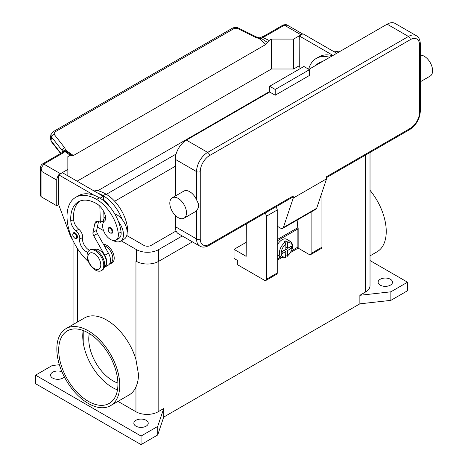 <?xml version="1.0" encoding="UTF-8"?>
<svg xmlns="http://www.w3.org/2000/svg" width="468" height="468" viewBox="0 0 468 468"><rect width="100%" height="100%" fill="white"/><g stroke="black" fill="none" stroke-linecap="round" stroke-linejoin="round"><path stroke-width="0.7" d="M136.018 261.138A15.701 9.067 180 0 1 135.954 261.097L136.416 261.366A15.701 9.067 0 0 0 158.623 261.366L192.424 241.851M370.024 260.553L407.523 282.204L407.523 290.751L390.868 300.362L359.869 303.837L163.712 417.087L157.698 434.983L141.043 444.6L35.562 383.701L35.562 375.155L52.217 365.537L59.383 364.736M135.954 426.172A7.196 4.153 180 0 1 133.848 423.23A7.196 4.153 180 0 1 138.288 419.392A7.196 4.153 180 0 1 146.133 420.293A7.196 4.153 180 0 1 148.239 423.23A7.196 4.153 180 0 1 143.799 427.073A7.196 4.153 180 0 1 135.954 426.172M64.344 376.845A7.196 4.153 180 0 1 52.679 378.091A7.196 4.153 180 0 1 50.573 375.155A7.196 4.153 180 0 1 54.475 371.457A7.196 4.153 180 0 1 61.952 371.773M380.227 285.141A7.196 4.153 180 0 1 378.121 282.204A7.196 4.153 180 0 1 382.561 278.361A7.196 4.153 180 0 1 390.406 279.261A7.196 4.153 180 0 1 392.512 282.204A7.196 4.153 180 0 1 388.071 286.042A7.196 4.153 180 0 1 380.227 285.141M141.043 444.6L141.043 436.053L35.562 375.155M157.698 434.983L157.698 426.436L141.043 436.053M163.712 417.087L163.712 408.541L157.698 426.436M390.868 300.362L390.868 291.816L359.869 295.29L359.869 303.837M407.523 282.204L390.868 291.816M163.712 408.541L158.161 411.746A15.701 9.067 180 0 1 135.954 411.746L117.989 401.374M370.024 152.486L370.024 285.673A15.701 9.067 180 0 1 365.42 292.085L359.869 295.29M66.058 328.612L84.562 317.924A44.489 25.687 60 0 1 135.954 359.611L138.51 374.476C138.452 379.115 137.598 383.274 135.954 386.954A44.489 25.687 60 0 1 129.051 394.986L110.547 405.668A44.489 25.687 60 0 1 76.266 393.752A44.489 25.687 60 0 1 56.844 348.976A44.489 25.687 60 0 1 66.058 328.612A44.489 25.687 60 0 1 100.339 340.529A44.489 25.687 60 0 1 119.761 385.304A44.489 25.687 60 0 1 110.547 405.668M370.024 190.306A44.489 25.687 60 0 1 386.24 231.449A44.489 25.687 60 0 1 377.027 251.819L370.024 255.861M83.216 330.519L83.216 342.441A41.874 24.178 -120 0 0 112.361 387.44A41.874 24.178 -120 0 0 117.468 389.879M117.895 383.064A34.024 19.644 60 0 1 112.823 380.765A34.024 19.644 60 0 1 89.306 333.549M103.457 244.331A10.466 6.043 60 0 1 114.21 258.161A10.466 6.043 60 0 1 109.892 263.437M88.3 332.953A41.874 24.178 60 0 1 115.66 369.849A41.874 24.178 60 0 1 109.237 403.404A41.874 24.178 60 0 1 88.3 401.328A41.874 24.178 60 0 1 60.945 364.432A41.874 24.178 60 0 1 67.369 330.876A41.874 24.178 60 0 1 88.3 332.953M83.193 330.513A41.874 24.178 -120 0 0 83.216 342.441M109.834 263.472L110.787 262.922A9.816 5.669 -120 0 0 111.326 262.536A9.816 5.669 -120 0 0 111.717 253.457A9.816 5.669 -120 0 0 104.218 245.682M127.161 232.385A11.121 6.423 -120 0 0 127.548 228.244A30.952 17.872 -120 0 0 105.885 194.056A41.874 24.178 -120 0 0 92.418 190.02M114.736 213.882A14.391 8.313 60 0 1 122.171 219.521A30.952 17.872 -120 0 0 103.106 195.659A41.874 24.178 -120 0 0 97.894 193.185L103.323 196.314L103.434 200.129A13.086 7.552 60 0 1 109.266 206.195M87.768 252.264A9.161 5.288 60 0 1 79.724 239.142A6.54 3.779 -120 0 0 76.038 230.876A9.161 5.288 60 0 1 70.808 221.124A36.639 21.154 60 0 1 78.308 201.854A36.639 21.154 60 0 1 96.63 203.674A13.086 7.552 60 0 1 105.534 216.596A6.54 3.779 60 0 1 104.575 220.995A11.121 6.423 -120 0 0 102.726 227.179A11.121 6.423 -120 0 0 108.026 237.563A11.121 6.423 -120 0 0 116.07 240.014L118.849 238.411A11.121 6.423 -120 0 0 121.072 231.982A30.952 17.872 -120 0 0 118.468 221.656A14.391 8.313 60 0 1 123.464 234.655A14.391 8.313 60 0 1 120.481 241.242L124.184 239.107A14.391 8.313 -120 0 0 127.161 232.52A14.391 8.313 -120 0 0 122.171 219.521M103.106 223.037A14.391 8.313 60 0 1 103.106 222.903A14.391 8.313 60 0 1 105.552 216.672M120.481 241.242A14.391 8.313 60 0 1 113.168 240.464M116.07 240.014A11.121 6.423 -120 0 0 118.293 233.585A30.952 17.872 -120 0 0 96.63 199.397A41.874 24.178 -120 0 0 75.693 197.326A41.874 24.178 -120 0 0 88.481 261.752M77.477 236.954A3.27 1.89 60 0 1 76.799 238.452L74.903 238.311C72.634 236.358 72.171 234.515 73.529 232.783A3.27 1.89 60 0 1 75.167 232.947A3.27 1.89 60 0 1 77.477 236.954M112.823 231.719A3.27 1.89 60 0 1 112.144 233.216L110.249 233.082C107.979 231.122 107.517 229.279 108.874 227.547A3.27 1.89 60 0 1 110.507 227.711A3.27 1.89 60 0 1 112.823 231.719M104.516 266.532A9.816 5.669 -120 0 0 104.85 266.274A9.816 5.669 -120 0 0 104.13 255.019A9.816 5.669 -120 0 0 94.712 249.549M101.316 270.656L102.24 270.124A11.776 6.798 -120 0 0 104.68 264.73A11.776 6.798 -120 0 0 99.538 252.878A11.776 6.798 -120 0 0 90.464 249.725L89.54 250.257A11.776 6.798 -120 0 0 87.101 255.651A11.776 6.798 -120 0 0 92.243 267.503A11.776 6.798 -120 0 0 101.316 270.656A11.776 6.798 -120 0 0 103.756 265.268A11.776 6.798 -120 0 0 98.613 253.416A11.776 6.798 -120 0 0 89.54 250.257M100.796 264.841A9.161 5.288 -120 0 0 94.32 253.621A9.161 5.288 -120 0 0 87.838 257.359A9.161 5.288 -120 0 0 94.32 268.579A9.161 5.288 -120 0 0 100.796 264.841M118.468 221.656A30.952 17.872 -120 0 0 99.403 197.794A41.874 24.178 -120 0 0 94.191 195.32A41.874 24.178 -120 0 0 78.472 195.723L75.693 197.326M89.511 250.275A9.161 5.288 60 0 1 82.503 237.539A6.54 3.779 -120 0 0 78.817 229.273A9.161 5.288 60 0 1 73.587 219.521A36.639 21.154 60 0 1 79.753 201.146M103.984 218.638L103.779 211.7M103.446 200.561L103.434 200.129M103.317 220.644L100.333 222.37L99.403 221.832A6.54 3.779 -120 0 0 96.133 221.51A6.54 3.779 -120 0 0 94.887 223.435L92.992 232.409A3.925 2.264 -120 0 0 93.705 235.726L104.733 255.306A10.466 6.043 60 0 1 104.639 267.228L108.342 265.093A10.466 6.043 -120 0 0 108.436 253.17L97.408 233.59A3.925 2.264 60 0 1 96.695 230.274L98.555 221.434M104.639 267.228A10.466 6.043 60 0 1 104.294 267.404M99.848 206.201L100.333 222.37M103.323 196.314L100.07 198.192M97.894 193.185L62.396 172.686L58.693 174.821L94.191 195.32M58.693 178.992L58.693 174.821M72.563 239.604A13.086 7.552 60 0 1 69.837 234.497L58.693 204.738L58.599 179.045M329.776 57.312A41.874 24.178 -120 0 0 316.263 58.43A41.874 24.178 -120 0 0 308.634 69.223M315.988 65.268A36.639 21.154 60 0 1 318.883 62.964A36.639 21.154 60 0 1 322.329 61.612M332.555 55.71A41.874 24.178 -120 0 0 319.041 56.827L316.263 58.43M318.766 63.671A36.639 21.154 60 0 1 320.323 62.256M339.031 51.971A41.874 24.178 -120 0 0 332.988 51.129M333.035 55.429L299.268 35.931L299.268 40.096M299.175 40.154L299.268 65.848L300.286 68.568M52.866 131.859A2.615 1.509 60 0 1 52.913 131.836A2.615 1.509 60 0 1 53.159 131.736A2.615 1.509 60 0 1 54.54 132.181L234.298 28.402L237.446 28.425L255.844 37.516L259.167 38.552L261.501 38.54A2.615 1.351 -64.8 0 1 262.53 37.341A7.851 4.534 0 0 0 265.005 36.375L284.368 25.196L301.023 34.807A5.236 3.024 -60 0 1 301.848 34.439M301.023 34.807L293.623 39.084L271.417 39.084L269.071 40.435L265.865 44.425L73.406 155.54L65.76 150.21L66.099 151.351A2.615 1.656 -54.7 0 0 64.836 151.48A2.615 1.966 -143.5 0 0 62.73 152.059A2.615 2.615 0 0 1 65.157 151.018A2.615 2.475 97.1 0 1 65.169 151.024A2.615 2.475 97.1 0 1 66.099 151.351L68.72 153.147M77.109 181.18L271.417 69.001L293.623 69.001L293.623 39.084M293.623 69.001L299.268 65.742M265.005 36.375A2.615 1.509 -120 0 0 263.695 36.247L283.058 25.061A2.615 1.509 -120 0 1 284.368 25.196L287.527 25.249L302.65 33.977M271.417 69.001L271.417 39.084M299.268 35.931L302.966 33.795L336.738 53.293M58.693 204.633L56.751 205.756L56.751 180.116A5.236 3.024 -60 0 1 57.833 176.465A5.236 3.024 -60 0 1 58.693 175.231M67.854 175.839L67.854 156.61L70.2 155.253L71.984 155.581M59.629 174.283A5.236 3.024 -60 0 1 60.454 173.704L67.854 169.428M40.418 167.778L41.944 171.563L41.722 167.164L43.799 164.087L63.162 152.907A7.851 4.534 0 0 0 64.836 151.48L70.2 155.253M56.751 205.756L41.944 197.209L41.944 171.563L56.751 180.116M63.162 152.907A2.615 1.509 60 0 0 61.858 152.779L42.489 163.958C41.12 164.952 40.429 166.275 40.412 167.93L40.412 195.068A5.236 3.024 0 0 0 41.944 197.209M234.298 28.402A2.615 1.509 -120 0 0 232.912 27.957A2.615 1.509 -120 0 0 232.672 28.051A2.615 1.509 -120 0 0 232.666 28.051L52.913 131.836A2.615 1.509 60 0 1 52.919 131.83L50.86 134.813L51.521 136.948L62.145 150.526A2.615 1.568 -38 0 1 63.005 148.929A2.615 1.568 -38 0 1 64.73 147.853L54.107 134.275L54.54 132.181M60.928 153.311L51.053 140.687L50.415 138.364M50.889 134.626L50.386 138.551L51.264 141.547M62.145 152.591L62.145 150.526L62.788 151.983M68.386 152.919L71.809 155.394L73.406 155.54M267.456 42.436L261.501 38.54L260.805 37.51L259.243 37.885L259.167 38.552L265.865 44.425M62.887 151.866A2.615 1.913 -6.4 0 1 65.76 150.21L64.73 147.853M255.844 37.516A2.615 0.801 -63.7 0 1 256.686 37.089A2.615 0.801 -63.7 0 1 256.704 37.101L238.282 27.998A2.615 0.801 -63.7 0 1 238.306 28.01M246.156 242.348L234.035 249.345L234.035 258.43L237.732 260.565L237.732 264.841L264.566 280.332A2.615 1.509 60 0 0 265.877 280.461A2.615 1.509 60 0 0 266.421 279.261L266.421 216.228A2.615 1.509 60 0 0 264.847 213.209M246.32 223.903L246.156 256.347L234.035 249.345M311.109 211.998L311.109 253.463A2.615 1.509 60 0 1 310.565 254.656L321.393 248.409A2.615 1.509 -120 0 0 321.937 247.209L321.937 192.6M310.565 254.656A2.615 1.509 60 0 1 309.26 254.528L298.157 248.116L290.88 252.322M265.877 280.461L276.705 274.213A2.615 1.509 -120 0 0 277.243 273.014L277.243 209.974A2.615 1.509 -120 0 0 275.675 206.955M281.83 257.546L277.243 260.19M297.344 222.358L298.157 228.355L298.157 248.116M277.243 259.015L280.759 256.985M291.71 250.667L297.876 247.104L297.876 228.94A13.742 7.933 -120 0 0 297.818 227.688L297.133 220.065M277.243 245.156A9.161 5.288 -60 0 1 282.145 239.733A9.161 5.288 -60 0 1 286.726 239.277L290.429 241.412A9.161 5.288 120 0 0 286.773 241.412L287.697 243.027L287.697 248.28L291.418 246.133L291.418 248.268L287.697 250.415L285.849 249.345L285.849 244.097L284.924 242.477L284 241.944A9.161 5.288 -60 0 1 284.924 241.336A9.161 5.288 -60 0 1 285.849 240.874L286.773 241.412M284.924 242.477A9.161 5.288 120 0 0 279.706 250.538A9.161 5.288 120 0 0 281.268 257.277L277.571 255.142A9.161 5.288 -60 0 1 277.243 254.925M284 250.415L285.849 251.486L282.128 253.633L282.128 251.497L285.849 249.345M281.268 257.277C283.339 257.938 284.755 257.973 285.521 257.377L285.849 251.486M284.462 250.146L284.462 250.684M287.697 250.415L287.697 255.668L287.469 256.248L285.849 255.68M291.418 248.268L288.499 247.818M286.311 247.478L285.849 247.742M285.849 247.209L287.697 248.28M285.849 240.874L285.849 244.097A7.851 4.534 120 0 0 281.221 253.089A7.851 4.534 120 0 0 285.849 256.739M293.249 195.928L209.512 244.273A2.615 1.509 -120 0 1 208.974 245.466L292.711 197.122A2.615 1.509 60 0 0 293.249 195.928L293.249 198.063L283.351 227.53A3.925 2.264 60 0 1 282.678 228.413L315.988 209.178A3.925 2.264 -120 0 0 316.66 208.295L326.559 178.829L326.559 176.693L410.301 128.349A2.615 1.509 60 0 1 409.757 129.548L326.559 177.577L409.757 129.548A2.615 1.509 60 0 1 408.447 129.42M420.317 43.945C420.141 39.815 418.801 37.06 416.298 35.685A15.701 9.067 120 0 0 408.447 36.463L207.663 152.387A2.615 1.509 60 0 1 208.974 153.767A2.615 1.509 60 0 1 209.512 155.592L410.301 39.669A13.086 7.552 -60 0 1 419.55 45.01A2.615 1.509 0 0 0 420.317 43.945L420.317 111.255A2.615 1.509 0 0 1 419.55 112.32A13.086 7.552 -60 0 1 410.301 128.349M420.317 55.154A11.776 6.798 60 0 1 424.271 56.283A11.776 6.798 60 0 1 431.964 66.661A11.776 6.798 60 0 1 430.156 76.097L420.317 81.783M172.259 197.8L183.825 191.119A11.776 6.798 60 0 1 189.715 191.704A11.776 6.798 60 0 1 196.56 199.801L198.409 203.773L198.409 207.657L196.56 210.746A11.776 6.798 60 0 1 195.601 211.518L184.035 218.199A11.776 6.798 60 0 1 178.144 217.614A11.776 6.798 60 0 1 170.451 207.236A11.776 6.798 60 0 1 172.259 197.8A11.776 6.798 60 0 1 178.144 198.379A11.776 6.798 60 0 1 185.843 208.757A11.776 6.798 60 0 1 184.035 218.199M175.278 226.641L196.56 238.926A15.701 9.067 120 0 0 199.813 246.115L178.53 233.83A15.701 9.067 -60 0 1 175.278 226.641L175.278 215.368M175.278 196.057L175.278 159.331A15.701 9.067 -60 0 1 186.381 140.102L269.656 92.02L275.207 95.226L275.207 89.458L309.442 69.691L309.442 75.459L275.207 95.226M308.886 69.369L387.165 24.178A15.701 9.067 -60 0 1 395.015 23.4L416.298 35.685M293.249 198.063L326.559 178.829M275.207 89.458L269.656 86.252L303.89 66.485L309.442 69.691M269.656 86.252L269.656 92.02M282.678 228.413A3.925 2.264 60 0 1 280.712 228.22L277.243 226.214M175.278 166.28L114.678 201.263M106.341 194.325L176.091 154.06M176.091 230.981L151.222 245.337A5.236 3.024 180 0 1 143.816 245.337L126.781 235.503M103.147 221.861L102.182 221.3M97.83 190.692L269.656 91.488M182.245 235.977L158.623 249.614A15.701 9.067 180 0 1 136.416 249.614L121.2 240.827M103.568 230.648L97.367 227.068M135.954 411.746L135.954 386.954M158.161 411.746L158.161 261.624M135.954 359.611L135.954 261.097M365.42 292.085L365.42 155.142M77.665 321.908L77.665 248.888M103.106 195.659L105.885 194.056M126.699 228.735L127.548 228.244M76.734 236.954A2.749 1.585 -120 0 0 74.792 233.585A2.749 1.585 -120 0 0 72.85 234.708A2.749 1.585 -120 0 0 74.792 238.077A2.749 1.585 -120 0 0 76.734 236.954M112.08 231.719A2.749 1.585 -120 0 0 110.138 228.349A2.749 1.585 -120 0 0 108.196 229.472A2.749 1.585 -120 0 0 110.138 232.842A2.749 1.585 -120 0 0 112.08 231.719M96.63 199.397L99.403 197.794M118.293 233.585L121.072 231.982M70.808 221.124L73.587 219.521M76.038 230.876L78.817 229.273M79.724 239.142L82.503 237.539M108.436 253.17L104.733 255.306M97.408 233.59L93.705 235.726M96.695 230.274L92.992 232.409M98.426 221.387L94.887 223.435M60.454 173.704L43.799 164.087A2.615 1.509 60 0 0 42.489 163.958M60.606 153.498L51.258 141.547A2.615 1.568 142 0 1 51.053 140.687L51.521 136.948A2.615 1.568 -38 0 1 52.381 135.351A2.615 1.568 -38 0 1 54.107 134.275M263.695 36.247L261.904 36.937A2.615 0.837 76.2 0 1 262.53 37.341L269.071 40.435M237.446 28.425A2.615 0.801 -63.7 0 1 238.282 27.998C237.001 27.121 235.135 27.138 232.672 28.051M321.937 247.209L311.109 253.463M277.243 209.974L266.421 216.228M277.243 273.014L266.421 279.261M297.876 228.94L277.243 240.85M287.697 255.668A7.851 4.534 120 0 0 292.325 246.677A7.851 4.534 120 0 0 287.697 243.027M297.818 227.688L277.243 239.563M419.55 45.01L419.55 112.32M410.301 39.669A2.615 1.509 -120 0 0 409.757 37.844A2.615 1.509 -120 0 0 408.447 36.463L387.165 24.178M186.381 140.102L207.663 152.387A15.701 9.067 120 0 0 196.56 171.616A2.615 1.509 0 0 0 198.409 172.06A2.615 1.509 0 0 0 200.263 171.616A13.086 7.552 -60 0 1 209.512 155.592M175.278 159.331L196.56 171.616L196.56 199.801M196.56 210.746L196.56 238.926A2.615 1.509 0 0 0 198.409 239.37A2.615 1.509 0 0 0 200.263 238.926L200.263 171.616M209.512 244.273A13.086 7.552 -60 0 1 200.263 238.926M283.351 227.53L316.66 208.295M136.416 249.614L136.416 261.366M158.623 249.614L158.623 261.366M73.061 324.564L73.061 240.675M61.858 152.779L62.73 152.059M261.904 36.937A2.615 2.615 0 0 0 260.805 37.51M259.243 37.885L256.686 37.089M283.058 25.061C285.34 24.476 286.831 24.535 287.539 25.254M287.469 256.248L291.903 250.181C292.284 247.285 294.489 245.922 290.429 241.412M409.757 129.548C416.222 125.149 419.743 119.053 420.317 111.255M208.974 245.466C205.306 247.385 202.252 247.601 199.813 246.115"/></g></svg>
